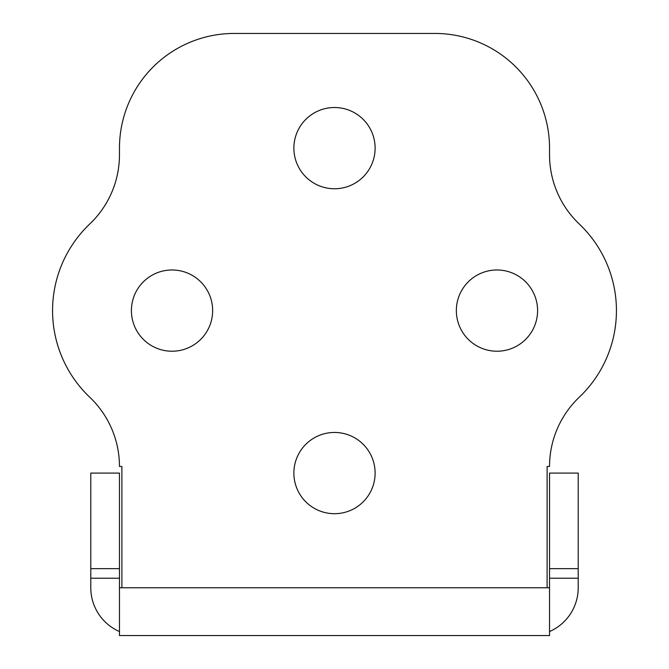 <?xml version="1.0" encoding="UTF-8"?>
<svg xmlns="http://www.w3.org/2000/svg" width="669" height="669" viewBox="0 0 669 669"><rect width="100%" height="100%" fill="white"/><g stroke="black" fill="none" stroke-linecap="round" stroke-linejoin="round"><path stroke-width="1" d="M549.533 568.65L549.533 473.075L578.208 473.075L578.208 568.65L549.533 568.65L549.533 587.767L547.108 587.767L547.108 466.477L549.533 466.477A95.575 95.575 0 0 1 579.27 397.202A119.467 119.467 0 0 0 579.27 224.015A95.575 95.575 0 0 1 549.533 154.731L549.533 148.133A114.683 114.683 0 0 0 434.85 33.45L234.15 33.45A114.683 114.683 0 0 0 119.467 148.133L119.467 154.731A95.575 95.575 0 0 1 89.73 224.015A119.467 119.467 0 0 0 89.73 397.202A95.575 95.575 0 0 1 119.467 466.477L121.892 466.477L121.892 587.767L119.467 587.767L119.467 568.65L90.792 568.65L90.792 473.075L119.467 473.075L119.467 568.65M549.533 631.561A47.783 47.783 0 0 0 578.208 587.767L578.208 578.208L549.533 578.208M549.533 587.767L549.533 635.55L119.467 635.55L119.467 587.767M90.792 568.65L90.792 587.767A47.783 47.783 0 0 0 119.467 631.561M578.208 568.65L578.208 578.208M456.35 310.608A40.617 40.617 0 0 0 517.279 345.781A40.617 40.617 0 0 0 517.279 275.427A40.617 40.617 0 0 0 456.35 310.608M131.408 310.608A40.617 40.617 0 0 0 192.338 345.781A40.617 40.617 0 0 0 192.338 275.427A40.617 40.617 0 0 0 131.408 310.608M375.117 148.133A40.617 40.617 0 0 0 314.187 112.961A40.617 40.617 0 0 0 314.187 183.314A40.617 40.617 0 0 0 375.117 148.133M375.117 473.075A40.617 40.617 0 0 0 314.187 437.902A40.617 40.617 0 0 0 314.187 508.256A40.617 40.617 0 0 0 375.117 473.075M90.792 578.208L119.467 578.208M547.108 587.767L121.892 587.767"/></g></svg>
